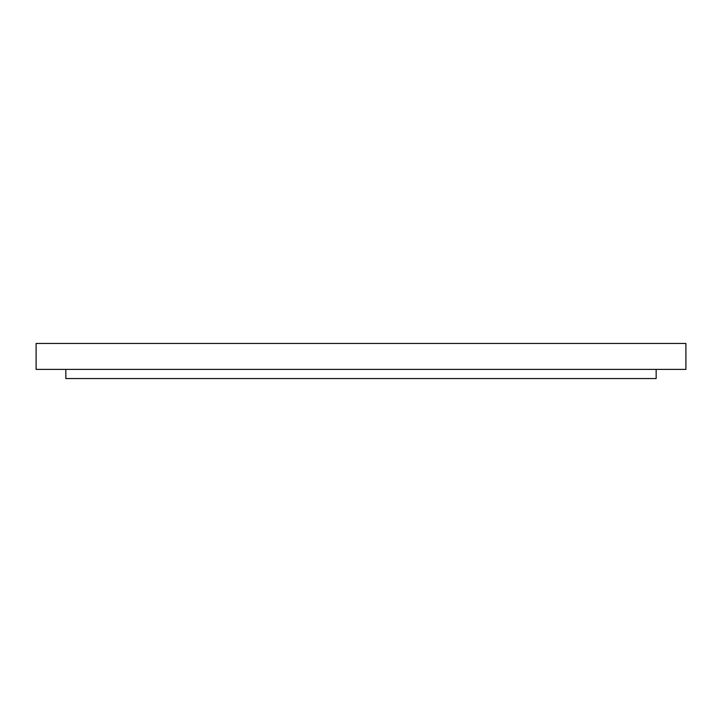 <?xml version="1.0" encoding="UTF-8"?>
<svg xmlns="http://www.w3.org/2000/svg" width="722" height="722" viewBox="0 0 722 722"><rect width="100%" height="100%" fill="white"/><g stroke="black" fill="none" stroke-linecap="round" stroke-linejoin="round"><path stroke-width="1.08" d="M685.9 343.455L36.1 343.455L36.1 369.393L685.9 369.393L685.9 343.455M656.154 369.393L656.154 378.545L65.846 378.545L65.846 369.393"/></g></svg>
